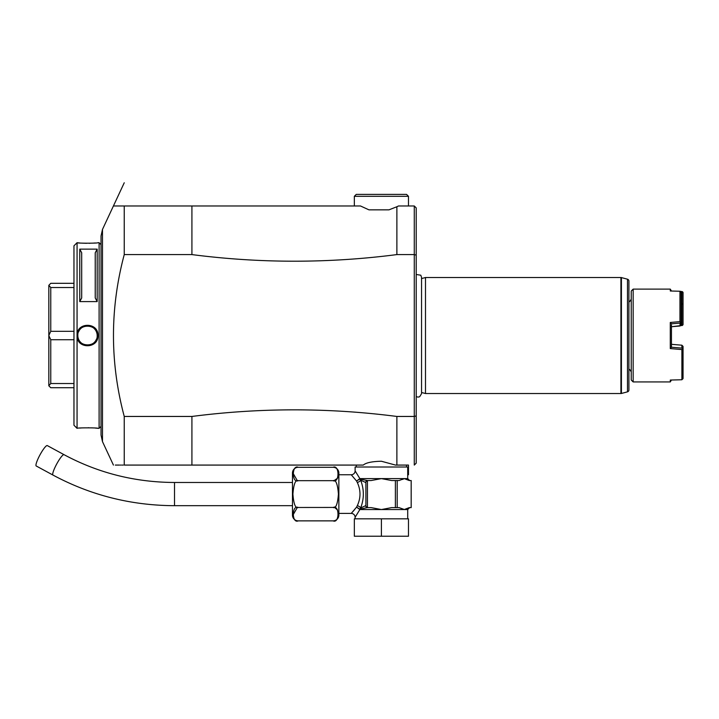 <?xml version="1.0" encoding="UTF-8"?>
<svg xmlns="http://www.w3.org/2000/svg" width="719" height="719" viewBox="0 0 719 719"><rect width="100%" height="100%" fill="white"/><g stroke="black" fill="none" stroke-linecap="round" stroke-linejoin="round"><path stroke-width="1.08" d="M292.462 515.074L292.462 473.084A5.797 5.797 0 0 1 298.259 467.287C291.707 464.339 291.716 483.626 298.259 480.678C295.5 479.474 293.712 483.941 292.903 494.097C293.712 504.226 295.5 508.684 298.259 507.479C291.707 504.549 291.707 523.818 298.259 520.871A5.797 5.797 0 0 1 292.462 515.074M292.93 515.137L297.262 507.56M298.07 507.479L333.49 507.443M297.262 480.598L292.93 473.021M293.019 472.212L293.136 471.565M335.027 507.821L337.606 510.086M298.259 480.678L333.068 480.678C335.827 479.474 337.615 483.932 338.433 494.07C337.615 504.217 335.827 508.684 333.068 507.479C339.62 504.54 339.62 523.809 333.068 520.871L298.259 520.871M333.23 480.678L333.068 480.678C339.62 483.617 339.62 464.339 333.068 467.287L298.259 467.287M338.227 476.257L337.777 477.731M337.535 478.216L334.182 480.571M334.829 506.922L334.236 507.237M333.068 467.287A5.797 5.797 0 0 1 338.865 473.084L338.865 515.074A5.797 5.797 0 0 1 333.068 520.871M338.865 474.747L351.24 474.747L356.579 481.038L359.86 478.611L355.114 470.873A3.865 3.865 -42.6 0 1 351.24 474.747M357.307 482.494L356.579 481.038L359.698 479.034L367.436 480.544A1.932 1.672 90 0 0 365.899 481.712L365.899 506.446A1.932 1.672 90 0 0 367.436 507.614L359.824 509.124A1.932 1.582 -90 0 1 359.86 509.546L356.579 507.12L357.307 505.664C360.884 497.943 360.884 490.214 357.307 482.494A3.865 2.193 -23.4 0 0 360.65 480.175L365.62 482.476M338.865 513.411L351.24 513.411L356.579 507.12L359.698 509.124A1.932 0.971 -34.8 0 1 359.608 509.304M354.719 509.456L353.622 510.751M353.487 510.912L352.768 511.73M355.114 518.83L355.114 517.285L359.86 509.546L381.412 509.546L371.139 507.614L367.436 507.614A1.932 1.672 90 0 1 366.438 507.228M381.412 518.83L408.482 518.83L408.482 536.23L381.412 536.23L381.412 518.83L354.341 518.83L354.341 536.23L381.412 536.23M403.647 509.259L399.045 507.614L395.378 507.614L395.378 480.544L397.194 480.544L397.194 507.614M395.378 507.614L391.675 507.614L381.412 509.546L404.186 509.546L409.318 507.614L411.169 507.614L411.169 480.544L409.318 480.544L404.186 478.611L402.694 479.402M368.461 480.544L371.139 480.544L368.461 480.544A2.229 1.932 180 0 0 367.436 480.759L367.436 507.398A2.229 1.932 0 0 0 368.461 507.614L371.139 507.614M371.139 480.544L381.412 478.611L391.675 480.544L395.378 480.544M365.899 506.446L367.436 507.398M359.824 509.124L360.65 507.982A3.865 2.193 23.4 0 0 357.307 505.664M365.62 505.682L360.65 507.982C364.218 498.716 364.218 489.441 360.65 480.175L359.698 479.034A1.932 0.971 34.7 0 0 359.608 478.854M359.824 479.034A1.932 1.582 90 0 0 359.86 478.611L404.186 478.611L399.045 480.544L397.194 480.544M404.186 478.611L407.709 478.611L407.709 467.008L355.114 467.008L355.114 470.873M407.709 474.747L408.482 474.747L408.482 465.076L395.495 465.076L381.412 461.247C371.993 461.454 365.944 462.73 363.284 465.076L124.243 465.076C109.881 465.076 109.881 465.076 124.243 465.076L124.234 416.454L191.919 416.454C260.26 407.646 328.574 407.646 396.879 416.454L396.879 465.076L395.495 465.076L400.744 465.076L395.495 465.076M115.319 465.076L119.57 465.076M120.459 465.076L121.331 465.076M122.248 465.076L123.21 465.076M408.482 465.076L396.879 465.076M396.879 416.454L414.279 416.454L416.211 415.906L416.211 396.555L417.919 397.122L419.644 396.762L421.55 393.688L421.55 277.363L420.804 275.215L416.211 274.487L416.211 207.908L414.279 205.976L416.211 207.908M414.279 465.076L414.279 205.976L398.497 205.976L396.879 206.739L396.879 254.589L414.279 254.589L416.211 255.146L416.211 463.144L414.279 465.076L416.211 463.144M191.919 465.076L191.919 416.454M124.243 416.454C109.881 362.502 109.881 308.55 124.243 254.589L124.234 205.976L191.919 205.976L113.422 205.976L102.484 229.424L124.243 182.77M102.484 441.628L101.037 435.085L101.037 235.958L102.484 229.424L102.484 441.628L113.422 465.076M101.037 426.403L99.105 428.335L99.105 242.707L101.037 244.649M77.113 428.326L73.967 425.244L73.967 245.808L73.967 425.244L77.059 428.335L77.068 242.716L73.967 245.808L77.059 242.707C76.43 243.364 98.539 243.364 97.946 242.707L99.105 242.707M99.105 428.335L97.946 428.335C98.575 427.688 76.466 427.679 77.059 428.335M77.85 336.115A9.671 9.671 0 0 1 77.832 335.521C77.239 322.957 97.856 323.182 97.173 335.521C97.757 348.095 77.14 347.87 77.832 335.521L77.059 335.521C76.484 321.869 98.575 321.995 97.946 335.521C98.53 348.994 76.744 349.209 77.059 335.746M97.164 301.594L79.764 301.594L79.764 249.133L97.173 249.133L97.164 301.594L95.232 297.954L95.232 253.052M97.658 428.308L96.885 428.218M96.427 428.173L95.25 428.066M93.236 427.922L91.574 427.832M88.725 427.742L88.149 427.742M82.056 427.904L79.791 428.066M77.113 242.716L77.796 242.788M78.164 242.833L79.782 242.986M82.254 243.157L86.559 243.301M89.192 243.292L90.019 243.274M93.308 243.121L95.25 242.977M73.967 397.85L73.967 387.73L50.761 387.73L48.829 385.797L48.829 285.326L50.761 287.519L73.967 287.519L73.967 387.73M73.967 287.519L73.967 273.202M73.967 283.313L50.761 283.313L48.829 285.326M73.967 331.315L50.761 331.315L50.761 287.519M50.761 331.315L48.829 335.449M73.967 383.524L50.761 383.524L48.829 385.726M50.761 383.524L50.761 339.728L73.967 339.728M48.829 335.602L50.761 339.728M78.506 331.971A9.671 9.671 0 0 1 78.919 331.073M79.081 330.767A9.671 9.671 0 0 1 79.405 330.237M79.764 329.733A9.671 9.671 0 0 1 80.151 329.248M80.564 328.781A9.671 9.671 0 0 1 81.013 328.349M81.49 327.954A9.671 9.671 0 0 1 81.993 327.576M82.514 327.244A9.671 9.671 0 0 1 83.053 326.938M83.62 326.669A9.671 9.671 0 0 1 84.195 326.435M84.788 326.246A9.671 9.671 0 0 1 85.381 326.093M85.992 325.977A9.671 9.671 0 0 1 86.613 325.896M87.233 325.86A9.671 9.671 0 0 1 87.853 325.86M88.464 325.905A9.671 9.671 0 0 1 89.084 325.986M89.695 326.111A9.671 9.671 0 0 1 90.288 326.264M90.882 326.462A9.671 9.671 0 0 1 91.457 326.705M92.014 326.974A9.671 9.671 0 0 1 92.553 327.28M93.075 327.621A9.671 9.671 0 0 1 93.569 327.999M94.045 328.403A9.671 9.671 0 0 1 95.285 329.796M95.636 330.309A9.671 9.671 0 0 1 97.092 334.335M97.155 334.937A9.671 9.671 0 0 1 97.164 335.521L97.946 335.521M77.904 336.708A9.671 9.671 0 0 0 79.36 340.743M79.71 341.255A9.671 9.671 0 0 0 80.959 342.639M81.427 343.053A9.671 9.671 0 0 0 81.93 343.421M82.451 343.763A9.671 9.671 0 0 0 82.991 344.077M83.548 344.347A9.671 9.671 0 0 0 84.123 344.581M84.707 344.778A9.671 9.671 0 0 0 85.309 344.94M85.921 345.057A9.671 9.671 0 0 0 86.532 345.147M87.152 345.183A9.671 9.671 0 0 0 87.772 345.192M88.392 345.147A9.671 9.671 0 0 0 89.003 345.075M89.614 344.958A9.671 9.671 0 0 0 90.217 344.805M90.81 344.608A9.671 9.671 0 0 0 91.385 344.374M91.942 344.113A9.671 9.671 0 0 0 92.49 343.808M93.012 343.466A9.671 9.671 0 0 0 93.506 343.098M93.982 342.693A9.671 9.671 0 0 0 94.432 342.262M94.854 341.804A9.671 9.671 0 0 0 95.241 341.318M95.6 340.806A9.671 9.671 0 0 0 95.924 340.276M96.085 339.97A9.671 9.671 0 0 0 96.49 339.071M79.764 249.133L81.696 252.773L81.696 297.954L79.764 301.594M95.232 297.954L95.232 252.773L97.173 249.133M124.243 205.976L123.228 205.976M122.257 205.976L121.331 205.976M120.441 205.976L119.615 205.976M118.743 205.976L113.881 205.976M416.211 354.557L416.211 274.487M396.879 254.589C328.574 263.406 260.26 263.406 191.919 254.589L191.919 205.976L360.489 205.976L354.341 205.976L360.489 205.976L368.937 209.84L388.988 209.84L396.879 206.739M414.279 205.976L408.482 205.976L408.482 196.305L354.341 196.305L354.341 205.976M124.243 254.589L191.919 254.589M354.341 196.305L356.273 194.373L406.541 194.373L408.482 196.305M421.55 392.475L425.495 393.536L620.919 393.536A1.932 1.932 180 0 0 621.423 393.464L627.48 391.846A1.932 1.932 180 0 0 628.909 389.977L628.909 281.075A1.932 1.932 -0 0 0 627.48 279.206L621.423 277.579A1.932 1.932 0 0 0 620.919 277.516L425.495 277.516L425.495 393.536M421.55 278.577L425.495 277.516M631.228 380L631.228 291.051L633.16 289.119L633.16 381.933L631.228 380M681.118 304.335L681.891 304.353L681.891 325.096L682.439 325.428L671.447 326.723L680.057 326.004L681.118 324.889L681.118 292.354L679.958 291.249L671.447 291.024L670.288 289.119L670.288 290.997L679.958 291.249L679.958 321.636L670.288 322.463L670.288 348.58L681.891 349.578L681.891 379.749L670.288 380.054L670.288 381.933L633.16 381.933M670.288 289.119L633.16 289.119M679.958 321.636L680.605 322.382L680.057 323.092L671.447 323.811L670.288 322.463M671.447 324.88L671.447 347.232L670.288 348.58M680.057 326.004L680.057 323.092M681.118 321.977L680.605 322.382M681.118 292.354L681.118 322.885M681.891 325.096L680.893 325.177M680.902 292.076L682.502 291.716L679.958 291.249M670.288 381.933L671.447 380.027L679.958 379.803M682.502 291.716L683.05 292.435L683.05 324.629L682.439 325.428M671.447 345.983L671.456 347.232L681.891 348.104L683.05 349.317L683.05 346.414L681.891 345.201L671.447 344.32L680.057 345.048M681.891 379.749L683.05 378.616L683.05 349.317M682.502 348.886L681.891 349.578M681.891 345.201L681.891 348.104M683.05 303.283L681.891 304.353M681.118 302.924L682.439 303.67M681.891 292.103L681.891 302.951M367.436 480.759L365.899 481.712M363.284 465.076L362.07 465.076M35.95 465.22A11.603 1.986 -61.5 0 1 40.866 453.294A11.603 1.986 -61.5 0 1 47.283 445.582L64.027 454.669A11.603 1.986 -61.5 0 0 57.61 462.38A11.603 1.986 -61.5 0 0 52.694 474.306A11.603 1.986 -61.5 0 0 52.963 475.061L36.22 465.984A11.603 1.986 -61.5 0 1 35.95 465.22M355.114 517.285A3.865 3.865 -137.4 0 0 351.24 513.411M407.709 518.83L407.709 509.546L404.186 509.546M620.919 393.536L620.919 277.516M621.423 393.464L621.423 277.579M627.48 279.206L627.48 391.846M292.462 505.682L174.51 505.682L174.51 482.476C135.064 482.305 98.233 473.039 64.027 454.669M407.709 478.611L409.641 480.544M411.187 480.544L411.187 507.614M406.541 465.076L406.541 467.008M356.273 465.076L356.273 467.008M628.909 369.557C629.17 368.883 629.943 369.656 631.228 371.876M628.909 301.495C629.188 302.223 629.961 301.45 631.228 299.176M407.709 509.546L409.641 507.614M292.462 482.476L174.51 482.476M174.51 505.682C131.164 505.502 90.648 495.292 52.963 475.061"/></g></svg>
